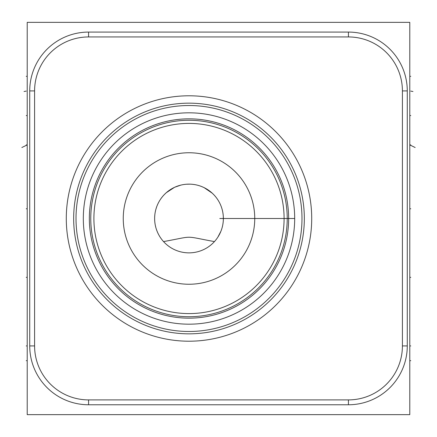 <?xml version="1.0" encoding="UTF-8"?>
<svg xmlns="http://www.w3.org/2000/svg" width="437" height="437" viewBox="0 0 437 437"><rect width="100%" height="100%" fill="white"/><g stroke="black" fill="none" stroke-linecap="round" stroke-linejoin="round"><path stroke-width="0.66" d="M27.214 22.353L27.214 414.647L409.786 414.647L409.786 22.353L27.214 22.353M407.273 345.918A58.842 58.842 0 0 1 348.431 404.766L88.569 404.766A58.842 58.842 0 0 1 29.727 345.918L29.727 90.923A58.842 58.842 0 0 1 88.569 32.081L348.431 32.081A58.842 58.842 0 0 1 407.273 90.923L407.273 345.918L402.411 345.918A53.98 53.98 0 0 1 348.431 399.899L88.569 399.899A53.98 53.98 0 0 1 34.589 345.918L34.589 90.923A53.98 53.98 0 0 1 88.569 36.943L348.431 36.943A53.98 53.98 0 0 1 402.411 90.923L402.411 345.918M66.287 218.5A122.71 122.71 0 0 1 188.997 95.79A122.71 122.71 0 0 1 311.712 218.5A122.71 122.71 0 0 1 188.997 341.21A122.71 122.71 0 0 1 66.287 218.5M73.662 218.5A115.335 115.335 0 0 1 188.997 103.165A115.335 115.335 0 0 1 304.332 218.5A115.335 115.335 0 0 1 188.997 333.835A115.335 115.335 0 0 1 73.662 218.5M76.016 218.5A112.981 112.981 0 0 1 188.997 105.519A112.981 112.981 0 0 1 301.983 218.5A112.981 112.981 0 0 1 188.997 331.481A112.981 112.981 0 0 1 76.016 218.5M294.675 217.222L294.685 218.5A105.683 105.683 0 0 1 188.997 324.183A105.683 105.683 0 0 1 83.314 218.5A105.683 105.683 0 0 1 188.997 112.817A105.683 105.683 0 0 1 294.685 218.5L294.675 219.784M294.653 221.073L294.614 222.367M294.483 225.006L294.358 226.83M294.391 226.361L294.281 227.737M294.15 229.135L294.117 229.452M293.992 230.572L293.811 232.058M293.598 233.593L293.385 235.03M293.364 235.166L293.096 236.75M291.812 242.967L291.441 244.491M291.069 245.894L290.72 247.173M290.392 248.314L290.108 249.27M289.939 249.822L290.135 249.172M290.288 248.669L290.485 248.003M290.545 247.779L290.763 247.02M291.064 245.933L291.168 245.545M291.512 244.196L291.85 242.803M292.648 239.148L292.741 238.668M292.998 237.313L293.222 236.024M293.232 235.942L293.456 234.571M293.462 234.511L293.653 233.216M294.057 229.982L294.123 229.398M294.238 228.196L294.341 227.005M294.598 222.821L294.625 222.051M219.795 218.5L294.685 218.5L294.685 218.068M291.894 194.367L291.555 192.974M291.49 192.717L291.211 191.625M290.867 190.346L290.534 189.183M290.529 189.155L290.261 188.254M290.217 188.101L289.96 187.26M290.07 187.61L290.348 188.544M290.681 189.68L291.037 190.969M291.408 192.4L291.796 193.952M292.162 195.552L292.506 197.163M292.517 197.196L292.828 198.78M293.118 200.386L293.385 201.965M293.615 203.516L293.691 204.046M293.822 205.024L294.003 206.499M294.287 209.323L294.391 210.618M294.434 211.262L294.489 212.038M294.614 214.649L294.653 215.938M90.77 218.5A98.232 98.232 0 0 0 188.997 316.732A98.232 98.232 0 0 0 287.229 218.5A98.232 98.232 0 0 0 188.997 120.268A98.232 98.232 0 0 0 90.77 218.5M93.906 218.5A95.091 95.091 0 0 0 188.997 313.591A95.091 95.091 0 0 0 284.094 218.5A95.091 95.091 0 0 0 188.997 123.409A95.091 95.091 0 0 0 93.906 218.5M123.25 218.5A65.747 65.747 0 0 1 188.997 152.753A65.747 65.747 0 0 1 254.749 218.5A65.747 65.747 0 0 1 188.997 284.247A65.747 65.747 0 0 1 123.25 218.5M154.632 218.5A34.365 34.365 0 0 1 188.997 184.135A34.365 34.365 0 0 1 223.367 218.5A34.365 34.365 0 0 1 188.997 252.865A34.365 34.365 0 0 1 154.632 218.5L154.649 219.516M156.042 208.771L156.637 206.936M157.353 205.1L157.62 204.483M161.548 197.824L162.111 197.103M162.968 196.06L164.186 194.722M164.558 194.345L166.065 192.908M166.3 192.695L174.483 187.353M174.827 187.194L180.754 185.141M186.506 184.223L190.193 184.157M199.9 185.911L201.157 186.359M202.009 186.692L203.915 187.539M204.155 187.659L212.235 193.181M212.497 193.427L213.933 194.853M214.376 195.328L215.468 196.584M216.539 197.945L216.845 198.36M222.919 212.983L223.165 214.818M223.312 216.654L223.334 219.942M154.671 216.894L154.785 215.266M155.255 212.005L155.605 210.377M223.318 220.324L223.225 221.614M223.17 222.138L222.93 223.952M222.591 225.76L222.149 227.551M221.614 229.321L220.985 231.064M220.903 231.277L217.839 237.187M217.735 237.346L216.856 238.624M216.031 239.722L215.277 240.645M162.717 240.64L161.963 239.716M161.138 238.618L160.259 237.34M160.155 237.176L159.374 235.914M159.363 235.898L158.522 234.379M158.456 234.248L157.73 232.752M157.675 232.631L157.096 231.266M157.009 231.053L156.38 229.31M155.845 227.54L155.408 225.743M155.069 223.941L154.824 222.127M154.774 221.603L154.682 220.308M214.452 241.59C182.48 235.794 195.514 235.794 163.547 241.59M27.214 144.904L26.247 144.904L27.214 144.904L21.85 147.52M24.046 91.508L26.242 91.082M27.214 345.918L26.242 345.918M27.214 277.342L26.242 277.342M27.214 208.771L26.242 208.771L27.214 208.771M27.214 115.559L26.242 115.559M27.214 76.333L26.242 76.333L27.214 76.333M27.214 360.667L26.242 360.667L27.214 360.667M409.786 144.904L410.758 144.904L409.786 144.904L415.15 147.52M412.954 91.508L410.764 91.082M409.786 345.918L410.764 345.918M409.786 277.342L410.764 277.342L409.786 277.342M409.786 208.771L410.764 208.771L409.786 208.771M409.786 115.559L410.764 115.559M409.786 76.333L410.764 76.333L409.786 76.333M409.786 360.667L410.764 360.667L409.786 360.667M348.431 399.899L348.431 404.766M89.345 218.5A99.658 99.658 0 0 1 188.997 118.842A99.658 99.658 0 0 1 288.655 218.5A99.658 99.658 0 0 1 188.997 318.158A99.658 99.658 0 0 1 89.345 218.5M88.569 399.899L88.569 404.766M34.589 345.918L29.727 345.918M34.589 90.923L29.727 90.923M88.569 36.943L88.569 32.081M348.431 36.943L348.431 32.081M402.411 90.923L407.273 90.923"/></g></svg>
